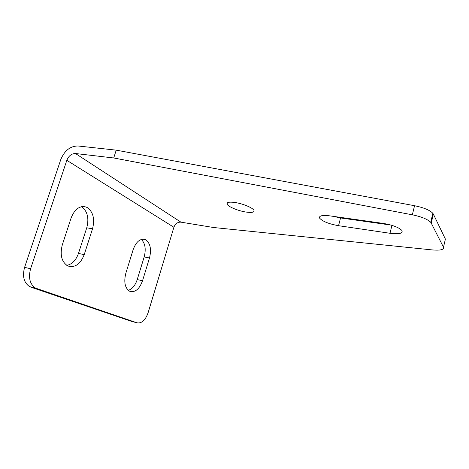 <?xml version="1.0" encoding="UTF-8"?>
<svg xmlns="http://www.w3.org/2000/svg" width="469" height="469" viewBox="0 0 469 469"><rect width="100%" height="100%" fill="white"/><g stroke="black" fill="none" stroke-linecap="round" stroke-linejoin="round"><path stroke-width="0.7" d="M234.529 202.432C229.048 201.77 226.556 202.327 227.06 204.097C227.998 206.706 238.451 211.015 246.289 212.094C251.959 212.832 254.515 212.264 253.969 210.393C252.996 207.831 242.397 203.452 234.529 202.432M145.806 239.852L144.974 239.471C140.02 238.428 136.086 241.811 133.161 249.631L125.827 273.263C123.664 282.191 124.977 288.201 129.761 291.302C135.166 292.679 139.422 289.156 142.535 280.743L149.488 257.985C151.598 249.402 150.373 243.358 145.806 239.852M87.252 207.562L85.856 206.952C79.519 205.58 74.618 209.233 71.141 217.903L62.307 244.83C59.768 255.007 61.632 262.06 67.911 265.987C74.987 267.975 80.422 264.194 84.209 254.638L92.516 228.837C94.99 219.087 93.237 211.994 87.252 207.562M30.602 268.743L66.827 160.328C68.714 155.808 71.593 153.539 75.462 153.515L113.715 157.971L116.23 150.156L77.965 145.982C70.25 146.076 64.517 150.608 60.777 159.577L24.599 267.342L30.602 268.743C28.216 277.8 29.869 284.261 35.556 288.118L137.095 322.836C141.744 323.557 145.413 320.204 148.093 312.782L173.893 227.272C175.3 223.701 177.651 221.995 180.946 222.159L213.442 227.494L432.236 249.918C440.344 250.598 444.096 249.707 443.492 247.239L445.392 239.102L433.368 214.11L431.228 223.097L443.492 247.239M128.272 290.34C132.281 289.015 135.265 285.428 137.224 279.571L144.176 256.924C146.17 249.156 145.22 243.329 141.321 239.448M66.78 265.366C72.115 264.264 76.007 260.289 78.464 253.436L86.759 227.782C89.216 218.214 87.492 211.185 81.588 206.7M36.822 288.664L30.89 287.175L131.842 321.476L137.095 322.836M30.89 287.175L29.611 286.623C23.896 282.772 22.219 276.347 24.599 267.342M431.228 223.097L430.706 222.324C427.634 219.228 421.514 216.725 412.345 214.814L414.555 205.715C423.712 207.597 429.809 210.13 432.852 213.313L433.368 214.11M113.715 157.971L412.345 214.814M389.991 233.281C399.248 234.383 403.205 233.433 401.869 230.437C398.679 227.318 392.377 224.956 382.962 223.361L329.666 215.846C322.021 214.984 318.697 215.781 319.688 218.237C322.719 221.491 328.998 223.977 338.542 225.695L389.991 233.281L391.949 225.36M333.148 216.338L340.558 217.944L390.976 225.073M116.23 150.156L414.555 205.715M66.827 160.328L173.893 227.272M75.462 153.515L180.946 222.159M78.464 253.436L84.209 254.638M86.759 227.782L92.516 228.837M137.224 279.571L142.535 280.743M144.176 256.924L149.488 257.985M340.558 217.944L338.542 225.695M227.447 202.766L227.06 204.097M143.274 239.161L144.974 239.471M83.294 206.53L85.856 206.952M320.227 216.215L319.688 218.237M432.852 213.313L430.706 222.324M35.556 288.118L29.611 286.623"/></g></svg>
